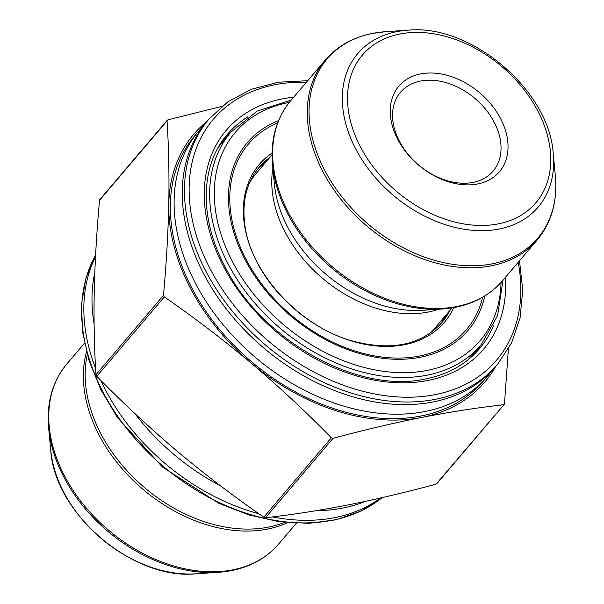 <?xml version="1.0" encoding="UTF-8"?>
<svg xmlns="http://www.w3.org/2000/svg" width="604" height="604" viewBox="0 0 604 604"><rect width="100%" height="100%" fill="white"/><g stroke="black" fill="none" stroke-linecap="round" stroke-linejoin="round"><path stroke-width="0.91" d="M508.394 348.916L504.476 403.706L503.593 404.756C477.447 407.685 450.191 411.905 421.826 417.409C393.264 423.102 363.668 430.078 333.031 438.323L331.324 437.779C305.752 411.634 279.093 386.779 251.332 363.215C223.42 339.826 194.42 317.719 164.318 296.904L163.495 295.311C166.349 263.578 168.116 233.129 168.788 203.963C169.301 174.986 168.727 147.285 167.059 120.876L167.278 120.219M504.197 404.438L436.941 483.125M100.407 199.244L99.524 200.294C96.67 232.034 94.904 262.483 94.232 291.641C93.718 320.626 94.292 348.319 95.96 374.729L96.791 376.322C122.355 402.468 149.022 427.322 176.776 450.894C204.688 474.276 233.695 496.382 263.789 517.198L265.496 517.741C291.611 514.812 318.867 510.599 347.27 505.087C375.794 499.395 405.39 492.426 436.065 484.174M99.524 200.294L167.935 119.826L221.834 106.38M272.449 516.918A189.384 135.757 40.4 0 0 334.593 517.666A189.384 135.757 40.4 0 0 380.49 497.998M95.508 256.866A189.384 135.757 40.4 0 0 95.591 368.266M100.687 380.271A189.384 135.757 40.4 0 0 258.882 513.762M315.975 510.727A189.384 135.757 40.4 0 0 342.747 508.07A189.384 135.757 40.4 0 0 365.48 501.335M94.798 272.525A189.384 135.757 40.4 0 0 94.103 324.001M134.82 413.498A189.384 135.757 40.4 0 0 220.603 485.873M473.06 182.385A60.815 43.594 40.4 0 0 493.121 171.113A60.815 43.594 40.4 0 0 475.031 98.505A60.815 43.594 40.4 0 0 400.467 92.321A60.815 43.594 40.4 0 0 407.632 153.726A60.815 43.594 40.4 0 0 473.06 182.385M495.499 366.802A191.128 137.002 -139.6 0 1 421.826 417.409A191.128 137.002 -139.6 0 1 251.332 363.215A191.128 137.002 -139.6 0 1 168.788 203.963A191.128 137.002 -139.6 0 1 206.938 121.434M491.248 371.483A189.384 135.757 -139.6 0 1 487.33 376.405L483.555 380.845A189.384 135.757 -139.6 0 1 251.339 361.585A189.384 135.757 -139.6 0 1 195.001 135.477L198.769 131.045A189.384 135.757 -139.6 0 1 203.004 126.379M487.33 376.405A189.384 135.757 -139.6 0 1 255.107 357.145A189.384 135.757 -139.6 0 1 198.769 131.045M497.681 364.227L495.484 366.817A189.384 135.757 -139.6 0 1 263.261 347.557A189.384 135.757 -139.6 0 1 206.923 121.449L209.127 118.867A189.384 135.757 -139.6 0 0 231.438 310.094A189.384 135.757 -139.6 0 0 435.197 399.35A189.384 135.757 -139.6 0 0 497.681 364.227L511.656 342.702L520.097 317.681L522.739 290.056L519.5 260.792M480.459 345.594A165.451 118.603 -139.6 0 1 475.567 352.978M223.782 138.882A165.451 118.603 -139.6 0 1 230.283 132.872M452.079 307.889L435.914 326.9A118.15 84.688 -139.6 0 1 428.161 334.518M249.618 182.71A118.15 84.688 -139.6 0 1 255.9 173.824L272.064 154.82M477.666 183.963A66.025 47.331 -139.6 0 1 390.252 110.23A66.025 47.331 -139.6 0 1 479.531 92.661A66.025 47.331 -139.6 0 1 477.666 183.963M257.697 169.097A119.886 85.934 -139.6 0 1 266.915 160.875M446.93 313.944A119.886 85.934 -139.6 0 1 440.293 324.363M269.928 157.327A119.886 85.934 40.4 0 0 259.161 167.308C246.983 181.872 242.129 200.377 244.59 222.816C249.286 271.234 298.255 325.669 351.158 340.648C390.788 351.4 421.018 345.397 441.826 322.627A119.886 85.934 40.4 0 0 449.95 310.396M453.785 307.602A121.623 87.18 -139.6 0 1 339.055 336.549A121.623 87.18 -139.6 0 1 244.039 221.94A121.623 87.18 -139.6 0 1 272.072 153.084M277.659 122.914A143.156 102.62 40.4 0 0 291 314.941A143.156 102.62 40.4 0 0 482.671 297.236M289.308 102.408A160.717 115.205 40.4 0 0 221.766 236.708A160.717 115.205 40.4 0 0 379.342 370.69A160.717 115.205 40.4 0 0 501.041 282.446M484.808 295.96A144.892 103.865 -139.6 0 1 290.403 315.643A144.892 103.865 -139.6 0 1 278.58 120.596M467.941 359.886A164.19 117.697 40.4 0 0 472.562 354.88L467.979 359.856M472.562 354.88L481.199 344.725A164.19 117.697 -139.6 0 1 279.871 328.025A164.19 117.697 -139.6 0 1 231.022 132.004L222.393 142.151A164.19 117.697 40.4 0 0 218.187 147.519M265.496 517.741L333.031 438.323M263.789 517.198L331.324 437.779M96.791 376.322L164.318 296.904M95.96 374.729L163.495 295.311M167.059 120.86L167.935 119.826M231.302 570.621A138.301 99.139 -139.6 0 1 218.248 572.32A138.301 99.139 -139.6 0 1 48.66 428.115C46.432 402.679 52.495 381.298 66.855 363.963A139.003 99.637 40.4 0 0 83.231 504.31A139.003 99.637 40.4 0 0 232.782 569.821A139.003 99.637 40.4 0 0 278.64 544.045C266.764 557.809 251.06 566.658 231.536 570.591L218.248 572.32L196.006 573.8A118.437 84.9 40.4 0 1 50.774 450.312L48.66 428.115M287.481 522.694A139.003 99.637 -139.6 0 1 267.398 529.112A139.003 99.637 -139.6 0 1 132.721 479.976A139.003 99.637 -139.6 0 1 86.515 351.807M87.301 354.722A138.301 99.139 40.4 0 0 136.225 480.15A138.301 99.139 40.4 0 0 268.274 527.149A138.301 99.139 40.4 0 0 284.476 522.385M95.598 255.152A189.384 135.757 40.4 0 0 136.98 440.829A189.384 135.757 40.4 0 0 332.389 520.255A189.384 135.757 40.4 0 0 382.106 497.636M306.409 82.242A185.911 133.265 40.4 0 0 202.28 252.011A185.911 133.265 40.4 0 0 435.265 394.608A185.911 133.265 40.4 0 0 518.194 262.325M505.442 277.319A168.931 121.087 -139.6 0 1 427.934 380.452A168.931 121.087 -139.6 0 1 220.067 259.554A168.931 121.087 -139.6 0 1 293.657 97.236M247.678 116.912A165.451 118.603 40.4 0 0 227.361 134.367C200.317 165.254 198.92 217.727 224.998 266.651C261.713 340.664 358.444 394.367 425.692 378.889C448.198 374.321 466.114 364.265 479.448 348.727A165.451 118.603 40.4 0 0 493.415 325.866M438.602 309.256A118.15 84.688 -139.6 0 1 322.309 278.119A118.15 84.688 -139.6 0 1 272.88 168.342M502.528 280.747L537.145 240.037A139.003 99.637 -139.6 0 1 366.711 225.904A139.003 99.637 -139.6 0 1 325.36 59.955L290.743 100.664A139.003 99.637 40.4 0 0 332.094 266.613A139.003 99.637 40.4 0 0 502.528 280.747C487.73 297.704 467.602 307.126 442.136 309.014L422.702 310.313A120.943 86.697 -139.6 0 1 274.397 184.205L272.547 164.817A138.301 99.139 -139.6 0 0 442.136 309.014A138.301 99.139 -139.6 0 0 455.19 307.323M407.994 30.2C470.939 23.654 549.572 90.525 553.226 153.688A118.437 84.9 -139.6 0 1 499.123 229.014A118.437 84.9 -139.6 0 1 355.507 148.531A118.437 84.9 -139.6 0 1 396.82 31.65A118.437 84.9 -139.6 0 1 407.994 30.2L385.752 31.68A138.301 99.139 40.4 0 0 372.698 33.379A138.301 99.139 40.4 0 0 317.221 153.68A138.301 99.139 40.4 0 0 460.218 265.247A138.301 99.139 40.4 0 0 555.34 175.885C557.567 201.321 551.505 222.702 537.145 240.037M498.353 223.865A113.922 81.661 40.4 0 0 501.569 66.334A113.922 81.661 40.4 0 0 347.526 96.648A113.922 81.661 40.4 0 0 498.353 223.865M257.689 169.112L266.779 161.026M446.801 314.095L440.286 324.371M222.393 142.151L218.218 147.474M291.181 100.143L257.266 111.068L231.022 132.004M481.199 344.725L497.636 315.462L502.966 280.226M436.692 483.819L504.227 404.401M99.773 199.599L167.308 120.181M84.5 343.208L66.855 363.963M296.292 523.291L278.64 544.045M50.774 450.312C54.428 513.483 133.076 580.346 196.006 573.8M382.166 497.62L360.928 511.112L336.156 519.78L308.659 523.351L279.32 521.735L249.074 514.993L218.882 503.351L162.476 467.013L117.289 417.364L100.785 389.482L89.09 360.724L82.589 332.011L81.502 304.25L85.881 278.323L95.606 255.084M553.226 153.688L555.34 175.885M290.743 100.664C276.383 117.999 270.32 139.381 272.547 164.817M385.752 31.68L372.464 33.409C352.94 37.342 337.236 46.191 325.36 59.955M307.708 80.71L278.301 82.212L251.46 89.256L228.123 101.615L209.127 118.867"/></g></svg>
